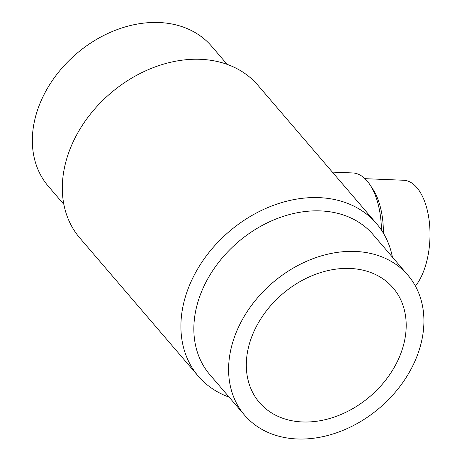<?xml version="1.0" encoding="UTF-8"?>
<svg xmlns="http://www.w3.org/2000/svg" width="462" height="462" viewBox="0 0 462 462"><rect width="100%" height="100%" fill="white"/><g stroke="black" fill="none" stroke-linecap="round" stroke-linejoin="round"><path stroke-width="0.69" d="M381.45 230.111A62.838 31.231 -87.7 0 0 370.126 184.991A62.838 31.231 -87.7 0 0 352.714 172.944L332.374 172.112M383.385 233.171A57.617 28.632 -87.7 0 0 372.99 189.391L370.126 184.991M415.43 286.105A57.617 28.632 -87.7 0 0 429.342 222.026A57.617 28.632 -87.7 0 0 403.655 180.249L364.957 178.673M402.587 348.325A88.034 67.388 -40.6 0 1 337.37 415.939A88.034 67.388 -40.6 0 1 259.419 402.506A88.034 67.388 -40.6 0 1 282.392 294.046A88.034 67.388 -40.6 0 1 393.093 287.907A88.034 67.388 -40.6 0 1 402.587 348.325M233.004 341.401A107.548 82.328 139.4 0 0 244.606 415.205A107.548 82.328 139.4 0 0 379.839 407.709A107.548 82.328 139.4 0 0 407.906 275.208A107.548 82.328 139.4 0 0 312.676 258.795A107.548 82.328 139.4 0 0 233.004 341.401M407.906 275.208L373.157 234.673A107.548 82.328 139.4 0 0 277.928 218.266A107.548 82.328 139.4 0 0 198.256 300.866A107.548 82.328 139.4 0 0 209.858 374.676L244.606 415.205M392.411 257.132A117.308 89.795 139.4 0 0 376.478 223.562A117.308 89.795 139.4 0 0 272.609 205.659A117.308 89.795 139.4 0 0 185.712 295.755A117.308 89.795 139.4 0 0 198.365 376.264A117.308 89.795 139.4 0 0 229.106 397.129M376.478 223.562L257.888 85.233A117.308 89.795 139.4 0 0 154.019 67.337A117.308 89.795 139.4 0 0 67.123 157.432A117.308 89.795 139.4 0 0 79.776 237.936L198.365 376.264M227.148 64.362L211.648 46.287A107.548 82.328 139.4 0 0 116.418 29.874A107.548 82.328 139.4 0 0 36.746 112.48A107.548 82.328 139.4 0 0 48.348 186.29L63.843 204.366"/></g></svg>
